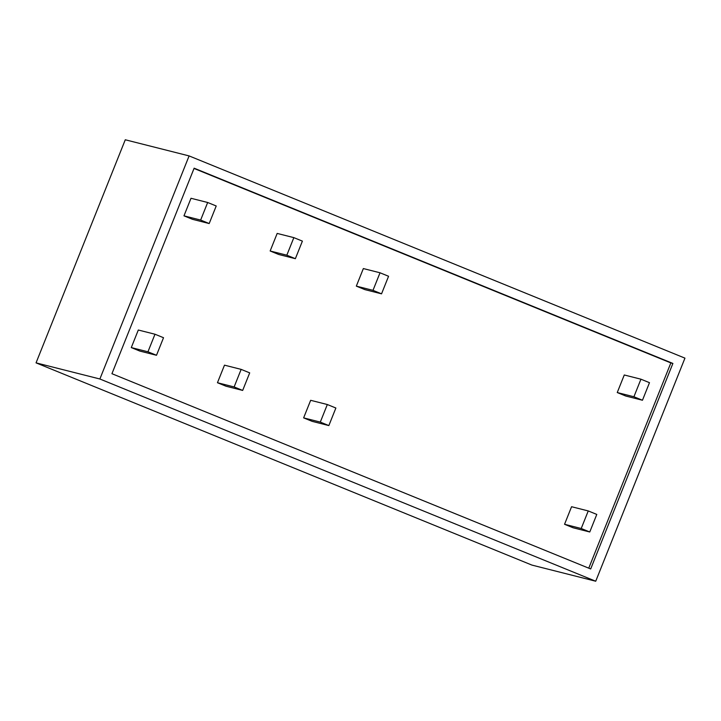 <?xml version="1.0" encoding="UTF-8"?>
<svg xmlns="http://www.w3.org/2000/svg" width="721" height="721" viewBox="0 0 721 721"><rect width="100%" height="100%" fill="white"/><g stroke="black" fill="none" stroke-linecap="round" stroke-linejoin="round"><path stroke-width="1.08" d="M595.726 581.225L684.95 358.139L189.1 155.916L99.877 378.994L595.726 581.225L531.9 565.084L36.05 362.861L125.274 139.775L189.1 155.916M36.05 362.861L99.877 378.994M589.769 531.99L596.79 514.424L588.246 510.937L581.216 528.502L589.769 531.99L573.096 527.772L564.552 524.284L581.216 528.502M564.552 524.284L571.573 506.719L588.246 510.937M590.688 568.959L111.935 373.703L194.138 168.182L672.891 363.438L590.688 568.959M642.465 400.245L649.486 382.68L640.942 379.192L633.912 396.757L642.465 400.245L625.792 396.036L617.248 392.548L633.912 396.757M617.248 392.548L624.269 374.983L640.942 379.192M242.671 390.431L249.7 372.865L241.147 369.377L234.127 386.943L242.671 390.431L226.006 386.213L217.454 382.725L234.127 386.943M217.454 382.725L224.483 365.159L241.147 369.377M295.367 258.686L302.396 241.12L293.844 237.633L286.823 255.198L295.367 258.686L278.703 254.477L270.15 250.989L286.823 255.198M270.15 250.989L277.179 233.424L293.844 237.633M147.949 351.794L156.502 355.282L163.523 337.716L154.979 334.229L147.949 351.794L131.285 347.585L139.829 351.073L156.502 355.282M131.285 347.585L138.306 330.02L154.979 334.229M200.645 220.058L209.189 223.546L216.219 205.981L207.666 202.493L200.645 220.058L183.972 215.84L192.525 219.328L209.189 223.546M183.972 215.84L191.002 198.275L207.666 202.493M328.848 425.579L335.878 408.014L327.325 404.526L320.304 422.091L328.848 425.579L312.184 421.361L303.631 417.874L320.304 422.091M303.631 417.874L310.661 400.308L327.325 404.526M381.544 293.835L388.565 276.269L380.021 272.781L372.991 290.347L381.544 293.835L364.871 289.617L356.327 286.129L372.991 290.347M356.327 286.129L363.348 268.563L380.021 272.781M194.03 168.453L670.854 362.924L588.76 568.175M672.891 363.438L670.854 362.924"/></g></svg>
